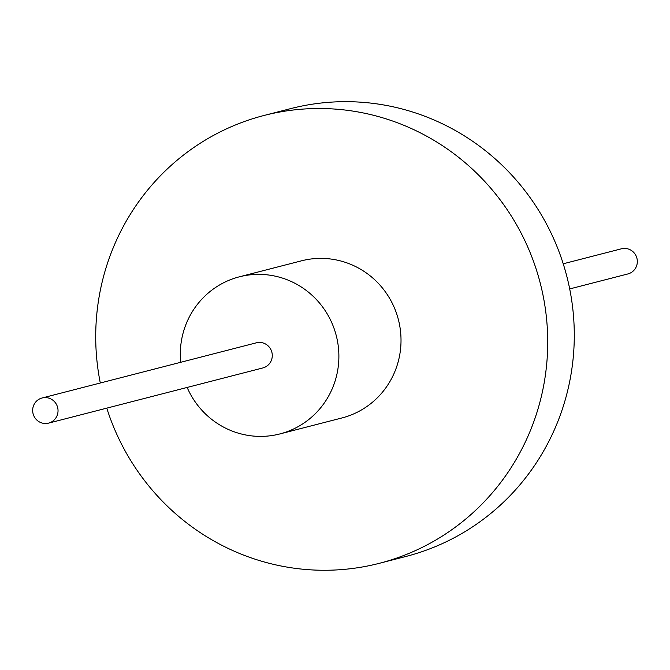 <?xml version="1.0" encoding="UTF-8"?>
<svg xmlns="http://www.w3.org/2000/svg" width="670" height="670" viewBox="0 0 670 670"><rect width="100%" height="100%" fill="white"/><g stroke="black" fill="none" stroke-linecap="round" stroke-linejoin="round"><path stroke-width="1" d="M187.139 387.444A81.129 79.177 -104.4 0 0 279.817 433.951A81.129 79.177 -104.4 0 0 333.66 385.2A81.129 79.177 -104.4 0 0 318.585 301.961A81.129 79.177 -104.4 0 0 239.358 276.819A81.129 79.177 -104.4 0 0 185.515 325.57A81.129 79.177 -104.4 0 0 180.666 362.303M279.817 433.951L341.951 417.954A81.129 79.177 -104.4 0 0 395.794 369.195A81.129 79.177 -104.4 0 0 380.711 285.964A81.129 79.177 -104.4 0 0 301.483 260.823L239.358 276.819M106.773 408.139A231.225 225.656 -104.4 0 0 379.379 563.303L405.945 556.46A231.225 225.656 -104.4 0 0 559.391 417.51A231.225 225.656 -104.4 0 0 516.419 180.297A231.225 225.656 -104.4 0 0 290.621 108.632L264.055 115.466A231.225 225.656 -104.4 0 0 110.609 254.416A231.225 225.656 -104.4 0 0 100.299 382.997M379.379 563.303A231.225 225.656 -104.4 0 0 532.826 424.353A231.225 225.656 -104.4 0 0 489.854 187.139A231.225 225.656 -104.4 0 0 264.055 115.466M48.592 423.122L262.824 367.956A12.981 12.671 -104.4 0 0 269.03 346.834A12.981 12.671 -104.4 0 0 256.35 342.814L42.118 397.98A12.981 12.671 -104.4 0 0 35.912 419.102A12.981 12.671 -104.4 0 0 57.201 415.325A12.981 12.671 -104.4 0 0 42.118 397.98M569.701 288.929L627.882 273.946A12.981 12.671 -104.4 0 0 634.088 252.833A12.981 12.671 -104.4 0 0 621.408 248.804L563.227 263.787"/></g></svg>
